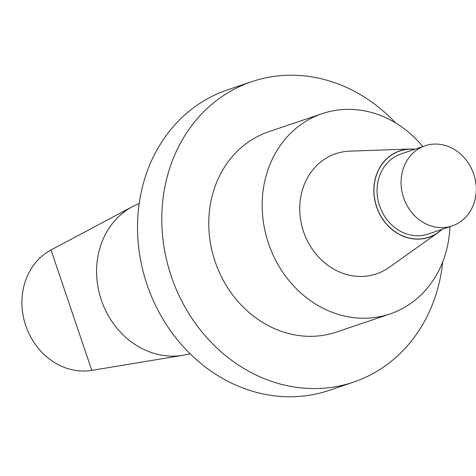 <?xml version="1.0" encoding="UTF-8"?>
<svg xmlns="http://www.w3.org/2000/svg" width="476" height="476" viewBox="0 0 476 476"><rect width="100%" height="100%" fill="white"/><g stroke="black" fill="none" stroke-linecap="round" stroke-linejoin="round"><path stroke-width="0.71" d="M190.007 353.692A79.302 69.359 -108.7 0 1 182.867 355.316A79.302 69.359 -108.7 0 1 98.901 291.538A79.302 69.359 -108.7 0 1 132.524 206.614A79.302 69.359 -108.7 0 1 139.182 203.567M395.651 122.957A158.603 138.718 71.3 0 0 251.828 81.652L227.552 89.869A158.603 138.718 71.3 0 0 142.169 267.56A158.603 138.718 71.3 0 0 314.303 394.348A158.603 138.718 71.3 0 0 329.267 390.326L353.543 382.109A158.603 138.718 71.3 0 0 442.704 261.931M251.828 81.652A158.603 138.718 71.3 0 0 168.659 267.905A158.603 138.718 71.3 0 0 338.579 386.131A158.603 138.718 71.3 0 0 353.543 382.109M322.192 113.645L268.779 131.727A105.737 92.475 71.3 0 0 213.337 255.898A105.737 92.475 71.3 0 0 326.613 334.711A105.737 92.475 71.3 0 0 336.591 332.028L389.999 313.952A105.737 92.475 -108.7 0 1 268.5 243.45A105.737 92.475 -108.7 0 1 322.192 113.645A105.737 92.475 -108.7 0 1 422.813 146.56M429.066 144.722A42.293 36.991 71.3 0 0 425.074 145.793A42.293 36.991 71.3 0 0 403.6 197.719A42.293 36.991 71.3 0 0 452.2 225.916A42.293 36.991 71.3 0 0 474.376 176.245A42.293 36.991 71.3 0 0 429.066 144.722M452.2 225.916L428.204 234.037A42.293 36.991 -108.7 0 1 378.313 201.3A42.293 36.991 -108.7 0 1 401.084 153.915L425.074 145.793M442.067 229.349A45.607 39.889 -108.7 0 1 438.087 232.621A45.607 39.889 -108.7 0 1 375.183 201.967A45.607 39.889 -108.7 0 1 404.041 149.714A45.607 39.889 -108.7 0 1 409.794 149.042A45.607 39.889 -108.7 0 1 414.941 149.226M438.087 232.621L389.1 267.417A63.439 55.484 -108.7 0 1 305.146 235.888A63.439 55.484 -108.7 0 1 341.738 152.1A63.439 55.484 -108.7 0 1 349.741 151.16L409.794 149.042M449.939 226.683A105.737 92.475 -108.7 0 1 389.999 313.952M91.785 370.382L51.021 249.977A64.206 56.156 71.3 0 0 23.8 318.736A64.206 56.156 71.3 0 0 91.785 370.382L182.867 355.316M441.746 229.456A45.464 39.764 -108.7 0 1 375.302 201.943A45.464 39.764 -108.7 0 1 414.62 149.333M51.021 249.977L132.524 206.614"/></g></svg>
